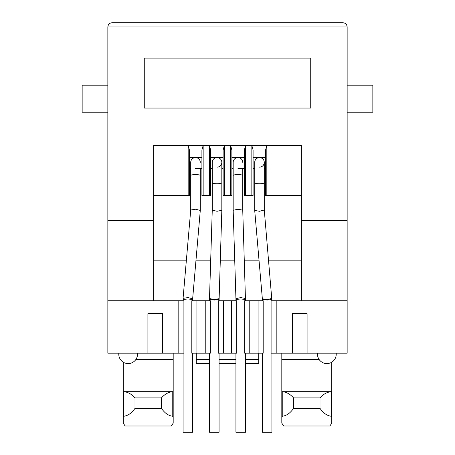 <?xml version="1.0" encoding="UTF-8"?>
<svg xmlns="http://www.w3.org/2000/svg" width="455" height="455" viewBox="0 0 455 455"><rect width="100%" height="100%" fill="white"/><g stroke="black" fill="none" stroke-linecap="round" stroke-linejoin="round"><path stroke-width="0.68" d="M336.222 353.182L336.222 354.217A9.362 9.362 0 0 1 326.861 363.585A9.362 9.362 0 0 1 317.493 354.217L317.493 353.182M137.507 353.182L137.507 354.217A9.362 9.362 0 0 1 128.139 363.585A9.362 9.362 0 0 1 118.778 354.217L118.778 353.182M342.985 22.75L112.015 22.75C109.507 23.017 108.119 24.399 107.852 26.913L347.148 26.913C346.881 24.399 345.493 23.017 342.985 22.75C345.493 23.017 346.881 24.399 347.148 26.913L347.148 353.182L271.095 353.182L271.095 300.744L276.191 300.744L276.191 353.182M178.809 353.182L178.809 300.744L183.905 300.744L183.905 353.182L107.852 353.182L107.852 300.744L153.631 300.744L153.631 145.515L301.369 145.515L301.369 300.744L276.191 300.744M263.183 353.182L258.087 353.182L258.087 300.744L263.183 300.744L263.183 353.182M249.767 353.182L244.665 353.182L244.665 300.744L249.767 300.744L249.767 353.182L258.087 353.182M231.663 300.744L236.759 300.744L236.759 353.182L231.663 353.182L231.663 300.744L223.337 300.744L223.337 353.182L231.663 353.182M223.337 353.182L218.241 353.182L218.241 300.744L223.337 300.744M210.335 353.182L205.233 353.182L205.233 300.744L210.335 300.744L210.335 353.182M196.913 353.182L191.817 353.182L191.817 300.744L196.913 300.744L196.913 353.182L205.233 353.182M292.525 353.182L292.525 313.643L307.091 313.643L307.091 353.182M347.148 300.744L301.369 300.744M347.148 220.425L301.369 220.425M310.731 58.126L310.731 108.062L144.269 108.062L144.269 58.126L310.731 58.126M112.015 22.75C109.507 23.017 108.119 24.399 107.852 26.913L107.852 220.425L153.631 220.425M347.148 85.176L372.844 85.176L372.844 112.226L347.148 112.226M123.686 391.675C127.804 391.994 131.58 394.075 135.01 397.915L135.01 408.323C131.796 413.066 128.02 415.722 123.686 416.279L123.686 391.675L172.758 391.675L172.758 416.279L173.19 416.279L173.19 423.156L171.319 426.005L173.19 423.156L173.19 353.182M173.19 354.257L173.19 359.422L135.926 359.422M123.686 416.279L123.254 416.279L123.254 423.156L125.125 426.005L123.254 423.156L123.254 362.208M147.909 353.182L147.909 313.643L162.475 313.643L162.475 353.182M178.809 300.744L153.631 300.744M107.852 220.425L107.852 300.744M245.501 363.585L258.713 363.585L258.713 353.182M196.287 353.182L196.287 359.422L209.499 359.422M209.499 363.585L196.287 363.585L196.287 359.422M282.242 391.675C286.36 391.994 290.136 394.075 293.566 397.915L293.566 408.323C290.353 413.066 286.576 415.722 282.242 416.279L282.242 391.675L331.314 391.675L331.314 416.279L331.746 416.279L331.746 423.156L329.875 426.005L331.746 423.156L331.746 362.208M319.074 359.422L281.81 359.422L281.81 353.182M282.242 416.279L281.81 416.279L281.81 423.156L283.681 426.005L281.81 423.156L281.81 359.422M205.233 300.744L196.913 300.744M258.087 300.744L249.767 300.744M107.852 85.176L82.156 85.176L82.156 112.226L107.852 112.226M219.071 363.585L235.929 363.585M266.829 195.457L265.578 195.457L265.578 150.048L266.829 145.515L266.829 195.457L301.369 195.457M153.631 260.169L186.379 260.169M195.986 260.169L210.699 260.169M220.271 260.169L234.729 260.169M244.301 260.169L259.014 260.169M268.621 260.169L301.369 260.169M253.094 168.612L254.709 168.612M264.275 168.612L265.578 168.612M231.868 168.612L233.17 168.612M237.954 168.612L244.352 168.612M210.648 168.612L212.257 168.612M221.83 168.612L223.132 168.612M189.422 168.612L190.725 168.612M195.508 168.612L201.906 168.612M201.906 150.048L203.157 145.515L203.157 195.457L201.906 195.457L201.906 150.048M188.171 195.457L188.171 145.515L189.422 150.048L189.422 195.457L153.631 195.457M201.906 157.379L189.422 157.379M223.132 150.048L224.378 145.515L224.378 195.457L223.132 195.457L223.132 150.048M209.397 195.457L209.397 145.515L210.648 150.048L210.648 195.457L203.157 195.457M223.132 157.379L210.648 157.379M244.352 150.048L245.603 145.515L245.603 195.457L244.352 195.457L244.352 150.048M230.622 195.457L230.622 145.515L231.868 150.048L231.868 195.457L224.378 195.457M244.352 157.379L231.868 157.379M251.843 195.457L251.843 145.515L253.094 150.048L253.094 195.457L245.603 195.457M265.578 157.379L253.094 157.379M172.758 416.279C168.43 415.722 164.653 413.066 161.434 408.323L161.434 397.915C164.829 394.093 168.606 392.011 172.758 391.675M135.01 397.915L161.434 397.915M171.319 426.005L125.125 426.005M283.681 426.005L329.875 426.005M331.314 416.279C326.986 415.722 323.209 413.066 319.99 408.323L319.99 397.915C323.386 394.093 327.162 392.011 331.314 391.675M293.566 397.915L319.99 397.915M135.01 408.323L161.434 408.323M319.99 408.323L293.566 408.323M195.508 157.584A4.783 4.783 0 0 1 200.291 162.372A4.783 4.783 0 0 0 195.508 157.584A4.783 4.783 0 0 0 190.725 162.372A4.783 4.783 0 0 1 195.508 157.584A4.783 4.783 0 0 0 190.725 162.372A4.783 4.783 0 0 1 195.508 157.584M200.291 168.612L200.291 175.556A4.783 0.995 -0 0 0 195.508 174.561A4.783 0.995 -0 0 0 190.725 175.556L190.725 210.011L195.508 209.226L200.291 210.415L192.647 298.787M190.725 210.005L183.075 298.355L187.858 297.576L192.647 298.77L192.647 300.744M183.075 298.372L183.075 299.475L187.858 298.969L192.647 299.475M183.075 353.182L183.075 432.25L192.647 432.25L192.647 353.182M212.257 162.372A4.783 4.783 0 0 1 217.046 157.584A4.783 4.783 0 0 0 212.257 162.372A4.783 4.783 0 0 1 217.046 157.584A4.783 4.783 0 0 1 221.83 162.372L221.83 182.694A4.783 1.058 -0 0 1 217.046 183.752A4.783 1.058 -0 0 1 212.257 182.694L212.257 162.372A4.783 4.783 0 0 1 217.046 157.584A4.783 4.783 0 0 1 221.83 162.372A4.783 4.783 0 0 1 217.046 167.156M212.257 182.694L212.257 210.147L217.046 211.279L221.83 210.29L219.071 300.744M212.257 210.142L209.499 298.497L214.288 299.629L219.071 298.651M209.499 298.497L209.499 299.515L214.288 300.05L219.071 299.515M209.499 353.182L209.499 432.25L219.071 432.25L219.071 353.182M237.954 157.584A4.783 4.783 0 0 1 242.743 162.372A4.783 4.783 0 0 0 237.954 157.584A4.783 4.783 0 0 0 233.17 162.372A4.783 4.783 0 0 1 237.954 157.584A4.783 4.783 0 0 0 233.17 162.372A4.783 4.783 0 0 1 237.954 157.584M242.743 168.612L242.743 175.556A4.783 0.995 -0 0 0 237.954 174.561A4.783 0.995 -0 0 0 233.17 175.556L233.17 210.29L237.954 209.226L242.743 210.142L245.501 300.744M233.17 210.295L235.929 298.645L240.712 297.576L245.501 298.491M235.929 298.639L235.929 299.475L240.712 298.969L245.501 299.475M235.929 353.182L235.929 432.25L245.501 432.25L245.501 353.182M254.709 162.372A4.783 4.783 0 0 1 259.492 157.584A4.783 4.783 0 0 0 254.709 162.372A4.783 4.783 0 0 1 259.492 157.584A4.783 4.783 0 0 1 264.275 162.372L264.275 182.694A4.783 1.058 -0 0 1 259.492 183.752A4.783 1.058 -0 0 1 254.709 182.694L254.709 162.372A4.783 4.783 0 0 1 259.492 157.584A4.783 4.783 0 0 1 264.275 162.372A4.783 4.783 0 0 1 259.492 167.156M254.709 182.694L254.709 210.438L259.492 211.279L264.275 210.005L271.925 300.744M271.925 299.515L267.142 300.05L262.353 299.515L262.353 298.776L267.142 299.629L271.925 298.372M262.353 353.182L262.353 432.25L271.925 432.25L271.925 353.182M219.071 359.422L235.929 359.422M245.501 359.422L258.713 359.422M183.075 299.475L183.075 300.744M190.725 162.372L190.725 175.556M200.291 175.556L200.291 210.415M209.499 299.515L209.499 300.744M221.83 182.694L221.83 210.29M235.929 299.475L235.929 300.744M233.17 162.372L233.17 175.556M242.743 175.556L242.743 210.142M254.709 210.438L262.353 298.787M262.353 299.515L262.353 300.744M264.275 182.694L264.275 210.022"/></g></svg>
